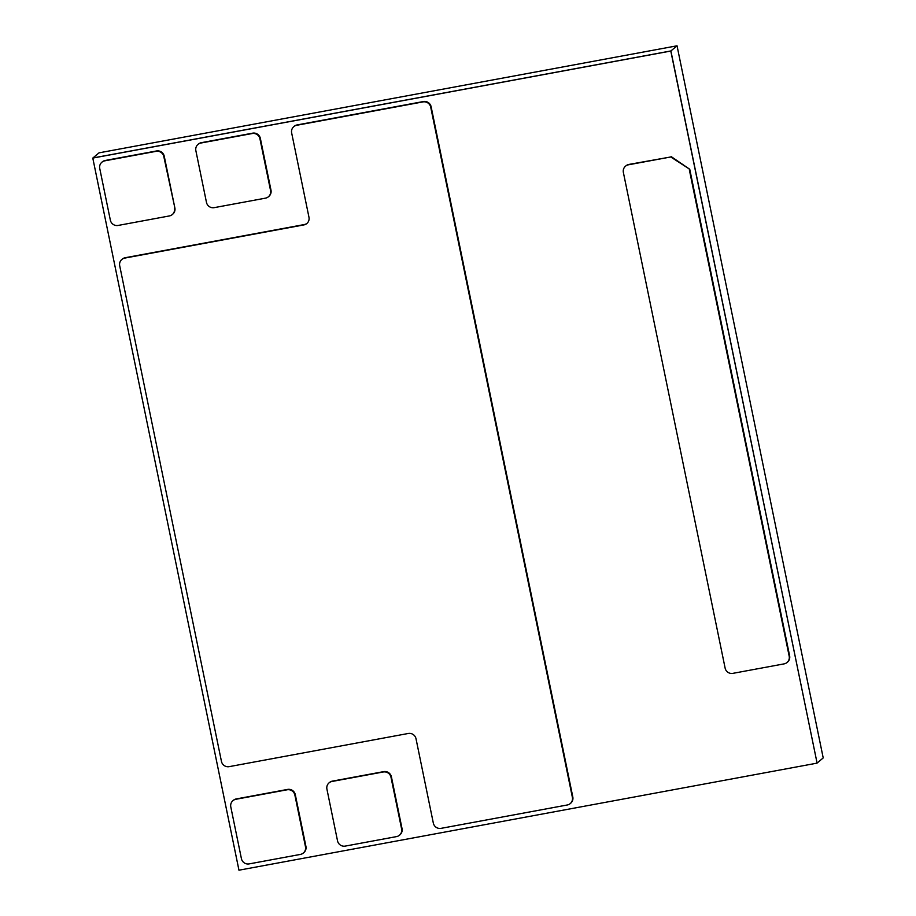 <?xml version="1.0" encoding="UTF-8"?>
<svg xmlns="http://www.w3.org/2000/svg" width="916" height="916" viewBox="0 0 916 916"><rect width="100%" height="100%" fill="white"/><g stroke="black" fill="none" stroke-linecap="round" stroke-linejoin="round"><path stroke-width="1.37" d="M816.969 763.154L238.962 870.2L92.791 158.079L670.798 51.033L817.083 763.062L670.798 51.033M677.038 45.8L670.901 50.941L92.894 157.987L670.901 50.941L817.083 763.062L823.209 757.921L677.038 45.8L99.031 152.846L92.791 158.079M689.313 169.62L789.191 656.222A6.63 6.481 50.1 0 1 784.119 663.871L732.846 673.363A6.63 6.481 50.1 0 1 725.117 668.085L623.372 172.448A6.63 6.481 50.1 0 1 628.456 164.8L670.752 156.968L689.748 169.265L789.626 655.856A6.63 6.481 50.1 0 1 787.474 662.131L787.05 662.486M625.525 166.174L625.96 165.819A6.63 6.481 50.1 0 1 628.891 164.433L670.752 156.968M671.176 156.602L689.748 169.265M121.851 259.457A6.63 6.481 50.1 0 1 124.782 258.083L303.894 224.912A6.63 6.481 -129.9 0 0 308.967 217.264L291.654 132.934A6.63 6.481 50.1 0 1 296.738 125.274L422.974 101.905A6.63 6.481 50.1 0 1 430.715 107.172L572.385 797.332A6.63 6.481 50.1 0 1 567.302 804.981L441.065 828.35A6.63 6.481 50.1 0 1 433.325 823.083L416.013 738.754A6.63 6.481 -129.9 0 0 408.284 733.476L229.183 766.646A6.63 6.481 50.1 0 1 221.443 761.368L119.698 265.732A6.63 6.481 50.1 0 1 121.851 259.457L122.286 259.102A6.63 6.481 50.1 0 1 125.217 257.717L304.318 224.546A6.63 6.481 -129.9 0 0 307.032 223.344M293.807 126.66L294.242 126.293A6.63 6.481 50.1 0 1 297.173 124.919L423.41 101.539A6.63 6.481 50.1 0 1 431.15 106.817L572.809 796.966A6.63 6.481 50.1 0 1 570.657 803.24L570.233 803.595M345.263 846.098A6.63 6.481 50.1 0 1 337.523 840.819L326.92 789.123A6.63 6.481 50.1 0 1 331.993 781.474L383.266 771.982A6.63 6.481 50.1 0 1 390.995 777.26L401.609 828.957A6.63 6.481 50.1 0 1 396.525 836.606L345.263 846.098M329.062 782.859L329.497 782.493A6.63 6.481 50.1 0 1 332.428 781.119L383.69 771.627A6.63 6.481 50.1 0 1 391.43 776.894L402.032 828.591A6.63 6.481 50.1 0 1 399.891 834.865L399.456 835.22M230.798 806.927A6.63 6.481 50.1 0 1 235.881 799.279L287.143 789.787A6.63 6.481 50.1 0 1 294.872 795.065L305.486 846.762A6.63 6.481 50.1 0 1 300.402 854.41L249.141 863.903A6.63 6.481 50.1 0 1 241.412 858.624L230.798 806.927M232.939 800.653L233.374 800.298A6.63 6.481 50.1 0 1 236.305 798.924L287.567 789.42A6.63 6.481 50.1 0 1 295.307 794.699L305.921 846.395A6.63 6.481 50.1 0 1 303.769 852.67L303.333 853.025M174.429 208.298A6.63 6.481 50.1 0 1 169.346 215.947L118.084 225.451A6.63 6.481 50.1 0 1 110.355 220.172L99.741 168.475A6.63 6.481 50.1 0 1 104.825 160.827L156.086 151.335A6.63 6.481 50.1 0 1 163.815 156.602L174.864 207.943A6.63 6.481 50.1 0 1 172.712 214.218L172.277 214.573M101.894 162.201L102.317 161.846A6.63 6.481 50.1 0 1 105.248 160.46L156.51 150.968A6.63 6.481 50.1 0 1 164.25 156.247L174.864 207.943M214.207 207.646A6.63 6.481 50.1 0 1 206.466 202.367L195.864 150.671A6.63 6.481 50.1 0 1 200.936 143.022L252.209 133.53A6.63 6.481 50.1 0 1 259.938 138.808L270.552 190.505A6.63 6.481 50.1 0 1 265.468 198.154L214.207 207.646M198.005 144.396L198.44 144.041A6.63 6.481 50.1 0 1 201.371 142.667L252.633 133.163A6.63 6.481 50.1 0 1 260.373 138.442L270.987 190.139A6.63 6.481 50.1 0 1 268.835 196.413L268.399 196.768"/></g></svg>

